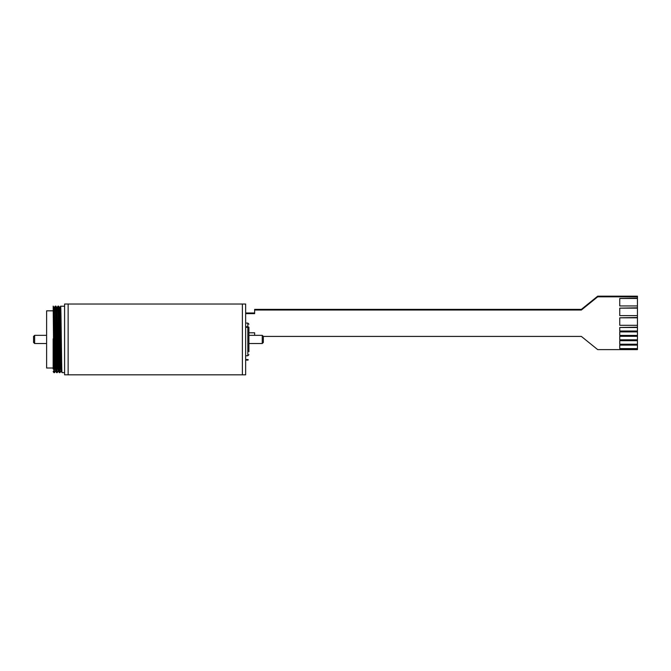 <?xml version="1.0" encoding="UTF-8"?>
<svg xmlns="http://www.w3.org/2000/svg" width="671" height="671" viewBox="0 0 671 671"><rect width="100%" height="100%" fill="white"/><g stroke="black" fill="none" stroke-linecap="round" stroke-linejoin="round"><path stroke-width="1.01" d="M34.64 335.341L33.55 336.431L33.55 342.42L34.64 343.51L34.64 335.341L46.618 335.341M262.26 335.341L263.351 336.431L263.351 342.42L262.26 343.51L262.26 335.341L248.916 335.341M64.592 372.64L62.009 372.631C61.539 373.302 61.086 302.814 60.642 306.219L59.794 307.687L60.809 361.25L61.162 371.164L62.009 372.631M60.843 371.164L59.987 372.631C59.501 373.302 59.048 302.814 58.603 306.219M59.979 372.64L59.283 372.631C58.822 373.302 58.369 302.814 57.924 306.219L57.077 307.687L58.092 361.25L58.436 371.164L59.283 372.631M57.085 307.679L55.903 306.219C56.33 302.814 56.783 373.302 57.245 372.631L58.117 371.164M57.261 372.64L56.557 372.631C56.096 373.302 55.643 302.814 55.198 306.219L54.351 307.687L55.366 361.25L55.71 371.164L56.565 372.631M54.359 307.679L53.185 306.219C53.605 302.814 54.057 373.302 54.527 372.631L55.391 371.164M54.536 372.64L53.839 372.631L53.177 306.211M59.811 307.679L58.629 306.219L57.932 306.211M55.894 306.211L55.198 306.219M68.132 374.804L64.592 374.821L64.592 304.03L68.132 304.03L68.132 374.804M53.152 368.01L46.618 368.01L46.618 310.832L53.152 310.832M54.032 307.687L55.198 368.522L55.727 371.172M56.758 307.687L57.924 368.522L58.444 371.172M59.476 307.687L60.642 368.522L61.17 371.172M53.152 338.821L53.152 369.033M242.382 304.03L242.382 374.821L242.382 304.03L68.132 304.03L68.132 374.821L245.653 374.821L245.653 304.03L242.382 304.03M248.102 359.606L248.102 360.033M248.102 326.794L248.102 327.222M637.45 345.104L619.752 345.104L619.752 348.618L637.45 348.618L637.45 296.825L597.702 296.825L581.363 310.019L254.636 310.019L254.636 313.634L245.653 313.634M619.752 345.104L637.45 344.777M637.45 344.223L619.752 344.223L619.752 340.7L637.45 340.7M619.752 340.7L637.45 340.382M637.45 339.82L619.752 339.82L619.752 336.297L637.45 336.297M619.752 336.297L637.45 335.978M637.45 335.425L619.752 335.425L619.752 331.902L637.45 331.902M619.752 331.902L637.45 331.583M637.45 331.021L619.752 331.021L619.752 327.498L637.45 327.498M619.752 327.498L637.45 327.18M637.45 325.301L619.752 325.301L619.752 317.819L637.45 317.819M619.752 317.819L637.45 317.5M637.45 315.622L619.752 315.622L619.752 308.14L637.45 308.14M619.752 308.14L637.45 307.821M637.45 305.942L619.752 305.942L619.752 298.461L637.45 298.461M619.752 298.461L637.45 298.142M597.702 296.825L597.702 296.179L637.45 296.179L637.45 296.825M597.702 296.179L581.363 309.381L581.363 310.019M581.363 309.381L254.636 309.381L254.636 310.019M245.653 312.996L254.636 312.996M254.636 332.808L254.636 335.341L254.636 332.808L248.916 332.808M637.45 348.618L637.45 349.616L597.702 349.616L581.363 336.423L263.342 336.423M248.916 327.171L248.916 351.679M248.916 354.674L247.825 355.764L247.825 327.28M247.825 326.735L247.825 323.087L245.653 323.087M46.618 343.51L34.64 343.51M262.26 343.51L248.916 343.51M64.592 306.211L60.658 306.211M53.839 372.631L53.152 371.44M248.102 359.547L245.653 359.547M248.102 360.092L245.653 360.092M248.102 326.735L245.653 326.735M248.102 327.28L245.653 327.28M247.825 323.087L248.916 324.177M247.825 355.764L245.653 355.764"/></g></svg>
